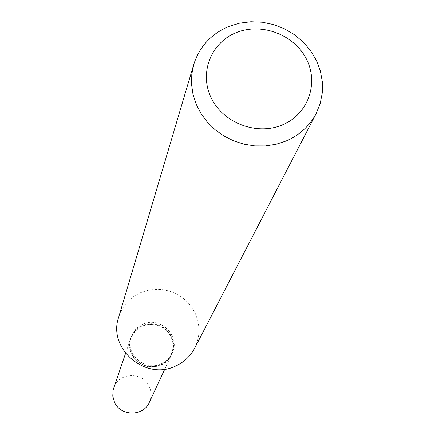 <?xml version="1.0" encoding="UTF-8"?>
<svg xmlns="http://www.w3.org/2000/svg" width="435" height="435" viewBox="0 0 435 435"><rect width="100%" height="100%" fill="white"/><g stroke="black" fill="none" stroke-linecap="round" stroke-linejoin="round"><path stroke-width="0.33" stroke-dasharray="2.17 1.63" d="M149.303 402.408C151.619 397.144 151.603 391.864 149.249 386.568C142.941 371.3 118.282 372.278 113.665 388.036M131.647 354.144C138.493 370.647 164.843 370.979 171.51 354.715C174.13 348.745 174.092 342.747 171.39 336.728C164.125 319.388 135.981 320.405 130.75 338.283C128.999 343.634 129.298 348.924 131.647 354.144M160.7 364.818L164.827 362.409L168.285 359.147L170.901 355.205L172.537 350.779L173.125 346.086L172.635 341.372L171.085 336.864L168.568 332.786L165.197 329.344L161.151 326.707L156.622 325.005L151.842 324.325L147.046 324.695L142.473 326.109L138.346 328.485L134.877 331.715L132.245 335.635L130.571 340.05L129.956 344.743L130.418 349.479L131.952 354.014L134.464 358.119L137.846 361.594L141.919 364.253L146.475 365.965L151.288 366.64L156.111 366.254L160.7 364.818M160.874 365.047L164.675 362.888L167.176 360.794L169.324 358.353L171.542 354.645C180.416 337.701 159.661 317.218 142.359 325.733C136.731 328.3 132.871 332.46 130.777 338.207C124.1 354.993 144.458 373.203 160.874 365.047M194.695 348.169L197.359 341.616L198.795 334.694L198.958 327.615L197.849 320.6L195.5 313.869L191.998 307.621L187.441 302.048L181.982 297.328L175.783 293.598L169.036 290.977L161.945 289.541L154.735 289.34L147.617 290.379L140.82 292.624C129.701 297.676 122.289 305.963 118.592 317.485M161.461 363.747L164.365 362.197L167.785 359.484L169.938 357.032L172.162 353.312C181.063 336.315 160.238 315.761 142.876 324.303C137.232 326.875 133.355 331.046 131.25 336.815C124.551 353.655 144.985 371.93 161.461 363.747M164.783 369.168L171.51 354.715M125.574 353.356L130.75 338.283M171.542 354.645L172.162 353.312M130.777 338.207L131.25 336.815"/><path stroke-width="0.65" d="M125.574 353.356L113.111 389.999L112.768 396.089L114.416 402.005C120.37 416.507 143.419 416.741 149.303 402.408L164.783 369.168M282.364 124.921C307.98 114.41 319.045 83.471 306.441 59.106C294.207 34.577 261.522 22.245 236.254 32.63C210.812 42.652 198.915 73.297 211.35 98.158C223.411 123.17 256.933 135.796 282.364 124.921M286.029 141.027C299.492 135.193 309.53 126.047 316.142 113.584L320.203 103.486L322.291 92.802L322.34 81.851L320.372 70.987L316.446 60.536L310.693 50.819L303.298 42.13L294.484 34.729L284.528 28.835L273.735 24.632L262.419 22.245L250.935 21.75L239.631 23.164L228.843 26.448C211.214 33.935 199.54 46.54 193.82 64.266L191.808 74.124L191.53 84.265L193.009 94.411L196.207 104.286L201.041 113.627L207.392 122.175L215.086 129.695L223.922 135.986L233.649 140.864L244.013 144.202L254.725 145.91L265.491 145.942L276.024 144.295L286.029 141.027M193.82 64.266L118.592 317.485C107.69 348.598 145.486 381.027 175.544 366.085C184.021 362.23 190.405 356.254 194.695 348.169L316.142 113.584"/></g></svg>
